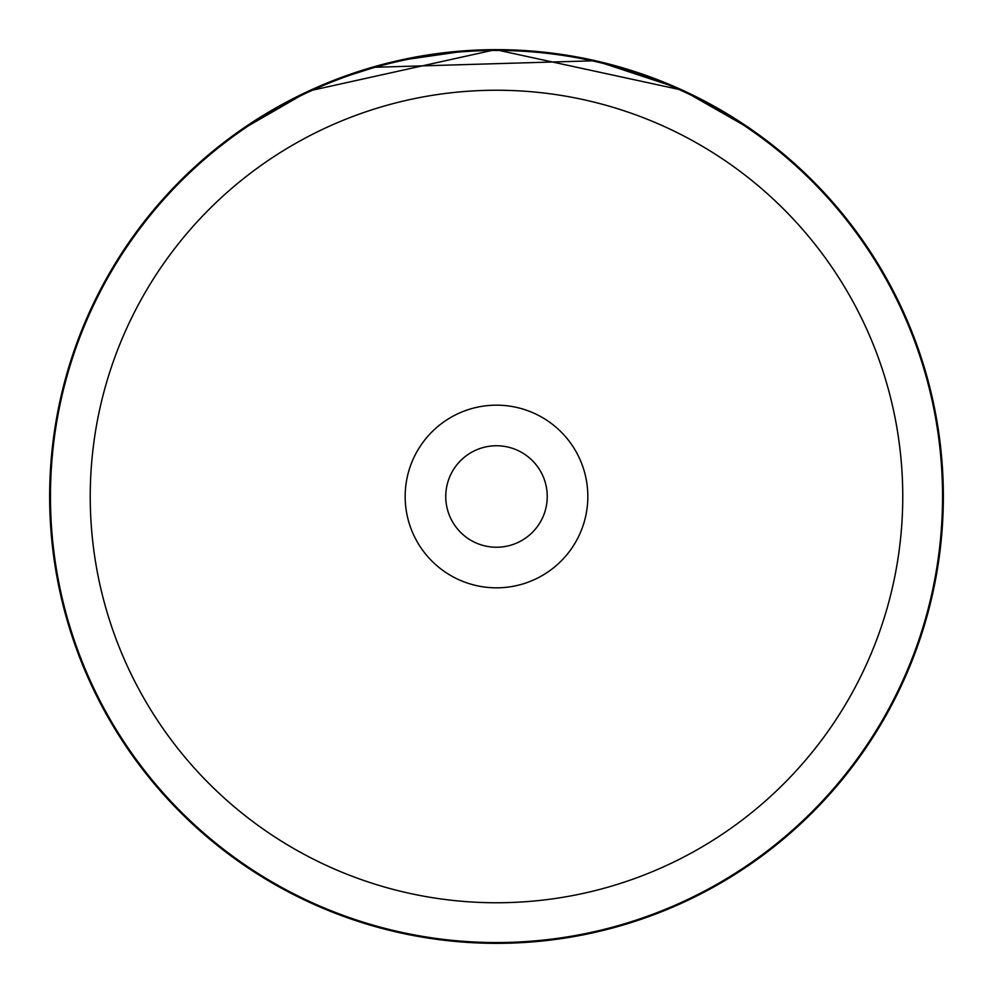 <?xml version="1.0" encoding="UTF-8"?>
<svg xmlns="http://www.w3.org/2000/svg" width="993" height="993" viewBox="0 0 993 993"><rect width="100%" height="100%" fill="white"/><g stroke="black" fill="none" stroke-linecap="round" stroke-linejoin="round"><path stroke-width="1.49" d="M902.761 496.5A406.261 406.261 0 0 0 496.5 90.239A406.261 406.261 0 0 0 90.239 496.5A406.261 406.261 0 0 0 496.5 902.761A406.261 406.261 0 0 0 902.761 496.5M942.543 496.5A446.043 446.043 0 0 0 496.5 50.457A446.043 446.043 0 0 0 50.457 496.5A446.043 446.043 0 0 0 496.5 942.543A446.043 446.043 0 0 0 942.543 496.5M405.169 496.5A91.331 91.331 0 0 0 496.5 587.831A91.331 91.331 0 0 0 587.831 496.5A91.331 91.331 0 0 0 496.5 405.169A91.331 91.331 0 0 0 405.169 496.5M445.758 496.5A50.742 50.742 0 0 0 496.5 547.242A50.742 50.742 0 0 0 547.242 496.5A50.742 50.742 0 0 0 496.5 445.758A50.742 50.742 0 0 0 445.758 496.5M286.133 102.267L281.751 104.637M280.311 105.432L239.623 130.865L308.711 91.021L495.519 49.65L682.501 90.202L751.738 129.723M612.892 65.079L626.955 69.113M638.623 72.861L639.331 73.097M697.582 97.451L676.767 87.62L595.428 60.734L371.965 67.35M355.097 72.613L340.934 77.603M316.419 87.545L306.725 91.952M291.334 99.536L287.809 101.373M468.249 50.544L397.212 60.821M389.355 62.683L334.48 80.061M943.35 496.5A446.85 446.85 0 0 0 496.5 49.65A446.85 446.85 0 0 0 49.65 496.5A446.85 446.85 0 0 0 496.5 943.35A446.85 446.85 0 0 0 943.35 496.5"/></g></svg>
